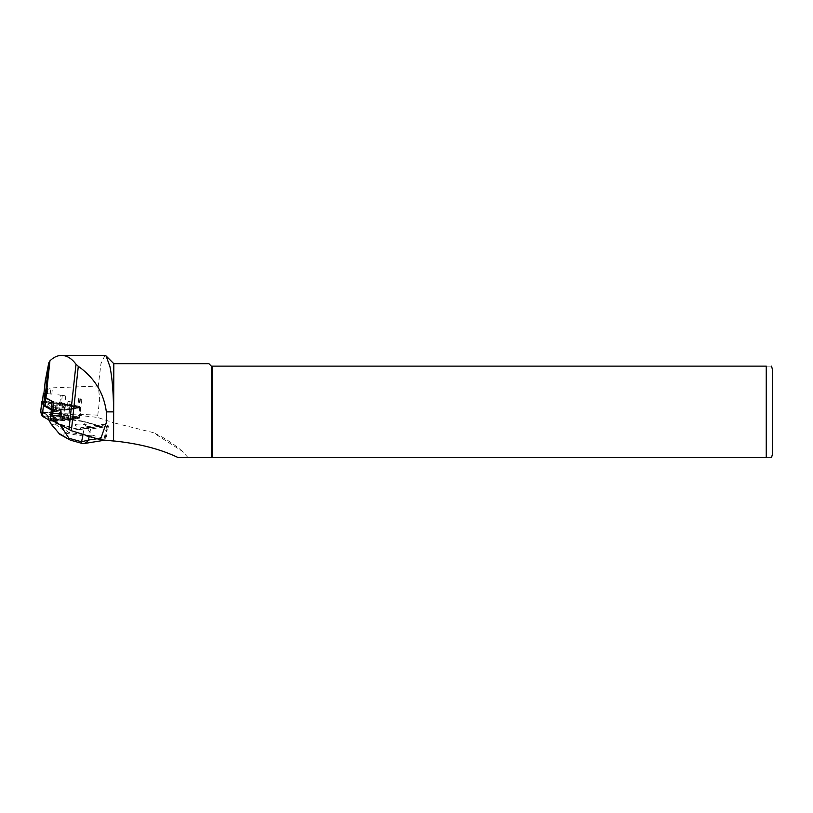 <?xml version="1.0" encoding="UTF-8"?>
<svg xmlns="http://www.w3.org/2000/svg" width="813" height="813" viewBox="0 0 813 813"><rect width="100%" height="100%" fill="white"/><g stroke="black" fill="none" stroke-linecap="round" stroke-linejoin="round"><path stroke-width="0.61" stroke-dasharray="4.07 3.05" d="M53.018 401.724A2.927 0.61 6.1 0 0 56.199 402.039L55.396 409.579L67.123 409.071A15 3.1 6.1 0 0 70.792 408.685L71.605 401.144A15 3.1 6.1 0 1 67.936 401.531L71.605 401.144M53.76 402.14L56.199 402.039M60.721 395.128A15 3.1 6.1 0 1 65.721 395.921L57.235 394.701L60.721 395.128L59.918 402.669L45.66 400.941A2.927 0.61 -173.9 0 0 42.52 401.144M79.837 399.539L81.828 399.153L78.688 398.522A2.927 0.61 -173.9 0 1 80.365 399.254A2.927 0.61 -173.9 0 1 79.837 399.539L79.024 407.089L70.792 408.685M81.828 399.153L79.877 417.282L68.15 419.559L51.819 420.27L52.886 410.26M70.091 401.439L68.15 419.559M67.936 401.531L67.123 409.071M43.912 393.36A2.927 0.61 -173.9 0 1 46.473 393.39L51.808 394.132A20.732 4.289 -173.9 0 1 50.203 393.949L47.296 393.594A3.171 0.661 6.1 0 0 43.882 393.817M45.274 380.88L47.754 389.305L52.479 387.852L98.271 386.033L99.674 399.163L97.519 417.404L60.355 413.36L79.877 417.282M104.958 355.403L100.954 363.655L98.271 386.033M113.82 363.696L113.82 422.841L97.519 417.404M211.38 366.135L211.38 457.597L766.253 457.597L766.253 366.135C773.996 366.135 773.996 366.135 766.253 366.135L211.38 366.135L208.941 363.696M188.057 457.597L182.285 451.256L153.129 432.587L113.82 422.841M766.253 457.597C773.996 457.597 773.996 457.597 766.253 457.597M212.691 366.135L212.691 457.597M772.35 369.183L772.35 454.548M106.828 425.179L108.373 425.89L107.936 426.469L90.599 429.03L81.28 427.536L103.302 424.335L106.828 425.179L104.247 438.492A1.951 1.199 -74.4 0 1 102.784 440.565L103.962 440.656M54.959 422.008L55.447 421.439L60.711 424.345L60.264 424.843L78.333 429.884A2.439 1.86 81.7 0 0 79.847 429.427L81.442 427.719L79.908 429A1.951 1.484 -98.3 0 1 79.186 429.396L101.208 426.185A1.951 1.484 81.7 0 1 100.721 426.154L82.916 421.541L100.985 426.581A2.439 1.86 -98.3 0 0 102.499 426.134L104.094 424.416M62.296 395.23L60.355 413.36M97.499 415.138L62.997 413.634M78.688 398.522L77.875 406.063L64.918 403.461A15 3.1 6.1 0 0 59.918 402.669M65.721 395.921L64.918 403.461M48.495 416.642L48.028 417.323L48.8 416.297L53.973 419.671L53.506 420.362L48.028 417.323L48.699 419.782M47.865 417.181L48.455 419.335L48.983 418.868L48.374 416.673L56.056 416.154L56.046 415.534L54.329 415.494L48.8 416.297M51.31 424.386L48.709 418.98M68.373 432.252L67.347 433.522L91.036 437.292L91.96 436.012L68.373 432.252L56.697 423.299L54.969 418.553L53.14 418.339L55.213 424.03L51.849 424.518M54.329 415.494L53.14 418.339M56.697 423.299L55.213 424.03M59.888 434.366L51.859 424.518M67.347 433.522L60.345 434.508M70.477 440.179L60.548 434.508M82.316 443.481A1.951 1.199 105.6 0 0 82.641 443.502L70.883 440.219M54.583 421.795L54.898 420.819L55.447 421.439L70.68 419.223L69.603 418.675L70.711 419.833L82.916 421.541M82.733 421.134L70.701 419.213L70.711 419.833M76.95 424.203A7.561 1.565 6.1 0 0 75.182 424.996A7.561 1.565 6.1 0 0 82.54 427.353A7.561 1.565 6.1 0 0 90.223 426.612A7.561 1.565 6.1 0 0 85.355 424.61A7.561 1.565 6.1 0 0 76.95 424.203M52.794 418.309L48.983 418.868M51.565 415.9C56.402 415.738 59.552 416.317 61.005 417.638C61.016 419.071 49.806 417.831 50.315 416.449L51.565 415.9M52.317 411.673C57.144 411.52 60.284 412.12 61.747 413.482C61.747 414.945 50.579 413.644 51.077 412.232L52.317 411.673M104.836 440.189L105.253 437.587L106.025 438.644L105.101 438.735L91.727 434.996L82.987 421.784M91.727 434.996L91.96 436.012M54.227 421.358L53.506 420.362L54.176 419.813L54.898 420.819L69.603 418.675L68.79 417.689L69.44 419.142M76.95 424.223A7.561 1.565 6.1 0 0 75.182 425.016A7.561 1.565 6.1 0 0 82.53 427.384A7.561 1.565 6.1 0 0 90.213 426.632A7.561 1.565 6.1 0 0 85.355 424.63A7.561 1.565 6.1 0 0 76.95 424.223M52.977 409.417A2.927 0.61 6.1 0 0 55.396 409.579M77.875 406.063A2.927 0.61 -173.9 0 1 79.552 406.805A2.927 0.61 -173.9 0 1 79.024 407.089M42.754 401.917L62.296 404.122L79.664 407.78L68.82 409.915L53.577 410.575L44.187 405.677M52.906 410.087L59.969 409.193A11.443 2.368 6.1 0 0 69.755 408.156L77.713 407.618L67.499 406.165A11.443 2.368 6.1 0 0 54.156 404.041L43.902 402.445L47.967 404.691A11.443 2.368 6.1 0 0 47.418 404.996A11.443 2.368 6.1 0 0 51.524 407.852L51.727 409.142M63.587 417.211A6.219 1.291 6.1 0 0 63.607 417.12A6.219 1.291 6.1 0 0 57.56 415.179A6.219 1.291 6.1 0 0 51.239 415.799A6.219 1.291 6.1 0 0 57.083 417.719A6.219 1.291 6.1 0 0 63.587 417.211M64.634 407.435A6.219 1.291 -173.9 0 1 58.13 407.943A6.219 1.291 -173.9 0 1 52.296 406.022A6.219 1.291 -173.9 0 1 52.317 405.931A6.219 1.291 -173.9 0 1 58.821 405.423A6.219 1.291 -173.9 0 1 64.664 407.343A6.219 1.291 -173.9 0 1 64.634 407.435M42.5 401.144L62.601 403.472L80.711 407.374L69.572 409.661L54.186 410.321L53.048 420.951M42.51 401.297L62.469 403.553L80.182 407.384L69.227 409.549L52.896 410.159M63.607 417.211A6.24 1.291 6.1 0 0 63.526 416.835A6.24 1.291 6.1 0 0 57.56 415.179A6.24 1.291 6.1 0 0 51.392 415.534A6.24 1.291 6.1 0 0 56.422 417.638A6.24 1.291 6.1 0 0 63.607 417.211M69.572 409.661L68.414 420.382L53.211 421.043M62.601 403.472L61.453 414.193L79.552 418.095L68.414 420.382M40.67 412.059L61.453 414.193M42.733 416.246L41.138 412.191L42.723 412.018L61.321 414.284L78.8 418.187L68.068 420.28L52.754 420.931L50.599 420.595L42.733 416.246L43.262 415.789L41.697 411.693L61.239 413.888L78.617 417.476L67.774 419.691L52.53 420.351L43.262 415.789M46.92 414.467A11.443 2.368 6.1 0 0 46.26 415.758A11.443 2.368 6.1 0 0 50.467 417.628L50.782 419.457L54.512 419.986L58.912 418.969A11.443 2.368 6.1 0 0 68.485 418.146A11.443 2.368 6.1 0 0 68.698 417.933L76.646 417.577L66.453 415.941A11.443 2.368 6.1 0 0 53.109 413.817L45.792 412.242L42.835 412.394L47.987 415.626L43.77 413.512L52.947 415.097A10.366 2.144 -173.9 0 1 65.782 417.14L75.497 418.461L67.581 418.746A10.366 2.144 -173.9 0 1 67.337 419.041A10.366 2.144 -173.9 0 1 58.17 419.742L51.717 420.565L51.412 418.665A10.366 2.144 -173.9 0 1 47.195 416.866A10.366 2.144 -173.9 0 1 47.987 415.626M67.774 419.691L68.068 420.28M50.467 417.628L51.412 418.665M58.912 418.969L58.17 419.742M68.698 417.933L67.581 418.746M66.453 415.941L65.782 417.14M53.109 413.817L52.947 415.097M64.562 418.38A7.317 1.514 -173.9 0 1 56.138 418.888A7.317 1.514 -173.9 0 1 50.233 416.419A7.317 1.514 -173.9 0 1 57.479 416.002A7.317 1.514 -173.9 0 1 64.461 417.953A7.317 1.514 -173.9 0 1 64.562 418.38M52.296 405.931A6.24 1.291 -173.9 0 1 59.024 405.443A6.24 1.291 -173.9 0 1 64.664 407.435A6.24 1.291 -173.9 0 1 64.512 407.608A6.24 1.291 -173.9 0 1 58.343 407.963A6.24 1.291 -173.9 0 1 52.378 406.307A6.24 1.291 -173.9 0 1 52.296 405.931M62.296 404.122L62.469 403.553M47.967 404.691L49.268 403.766L45.05 401.561L54.227 403.238A10.366 2.144 -173.9 0 1 67.052 405.281L76.778 406.51L68.861 406.886A10.366 2.144 -173.9 0 1 59.451 407.872L54.766 408.959L52.977 408.665L52.682 406.795A10.366 2.144 -173.9 0 1 48.567 404.112A10.366 2.144 -173.9 0 1 49.268 403.766M51.524 407.852L52.682 406.795M54.156 404.041L54.227 403.238M67.499 406.165L67.052 405.281M69.755 408.156L68.861 406.886M59.969 409.193L59.451 407.872M65.833 406.52A7.317 1.514 -173.9 0 1 65.67 406.724A7.317 1.514 -173.9 0 1 58.424 407.14A7.317 1.514 -173.9 0 1 51.443 405.189A7.317 1.514 -173.9 0 1 58.221 404.081A7.317 1.514 -173.9 0 1 65.833 406.52M51.808 394.132L52.479 387.852M50.203 393.949L50.823 388.177M47.296 393.594L47.754 389.305M54.969 418.553L56.056 416.154L68.617 418.156L68.607 417.536L56.016 415.545M55.193 424.03L67.499 433.471M60.711 424.345L78.698 429.355A1.951 1.484 -98.3 0 0 79.186 429.396L101.93 425.788A1.951 1.484 81.7 0 1 101.208 426.185L100.985 426.581M78.333 429.884L100.802 426.154L82.804 421.144M104.247 438.492A1.951 1.199 -74.4 0 1 102.794 440.565L82.641 443.502M97.184 438.766L105.253 437.587L107.397 426.581M90.599 429.03L89.196 436.276M91.036 437.292L102.784 440.565M53.973 419.671L68.79 417.689L53.973 419.671M103.302 424.335L101.93 425.788L102.499 426.134M52.733 411.337C51.26 412.608 53.739 413.299 60.192 413.421C61.666 412.15 59.186 411.459 52.733 411.337M83.038 434.355L84.176 428.481M79.847 429.427L81.229 427.526M46.473 393.39L45.66 400.941M80.355 407.557L79.207 418.289M79.593 406.876L78.8 418.187M43.912 401.205L42.764 411.927M41.676 411.754L41.138 412.191M52.53 420.351L52.754 420.931M50.741 419.386L51.697 420.534M54.512 419.986L53.495 420.819M75.741 417.74L75.06 418.543M74.735 416.856L74.583 418.116M45.792 412.242L45.182 413.431M43.038 412.537L43.861 413.573M43.78 401.866L43.872 401.297M79.125 407.496L79.379 406.947M44.085 402.76L45.142 401.713M46.839 402.476L46.453 401.571M75.792 407.079L75.863 406.256M76.788 407.974L76.341 406.673M55.558 410.209L54.766 408.959M52.215 409.274L52.977 408.665M182.285 451.256C172.935 443.227 163.22 437.008 153.129 432.587M82.774 421.134L70.701 419.213L68.607 417.536L56.046 415.534L48.678 416.297L47.845 417.13M61.005 417.638L61.747 413.482C59.867 412.923 66.615 412.394 52.621 411.337L51.077 412.232L50.315 416.449M108.454 426.124L105.975 438.868L105.04 440.209M80.365 399.254L79.552 406.805M52.296 406.022L51.239 415.799M64.664 407.343L63.607 417.12M80.711 407.374L79.552 418.095M41.697 411.693L41.178 412.1M47.195 416.866L46.26 415.758M51.717 420.565L50.782 419.457M67.337 419.041L68.485 418.146M75.497 418.461L76.646 417.577M43.77 413.512L42.835 412.394M51.392 415.534L50.233 416.419M63.526 416.835L64.461 417.953M79.664 407.78L80.182 407.384M48.567 404.112L47.418 404.996M45.05 401.561L43.902 402.445M76.778 406.51L77.713 407.618M64.512 407.608L65.67 406.724M52.378 406.307L51.443 405.189"/><path stroke-width="1.22" d="M43.882 393.817A3.171 0.661 6.1 0 0 43.861 393.888A3.171 0.661 6.1 0 0 43.872 393.959L45.091 397.059A9.756 2.022 6.1 0 0 45.955 397.821L53.76 402.14L52.886 410.26M51.819 420.27L71.371 430.717L100.416 439.772L106.249 422.862L106.351 411.866C103.851 393.035 94.501 377.852 78.292 366.317L75.995 364.194C71.595 358.411 66.788 355.474 61.564 355.403C57.499 355.433 53.628 357.263 49.928 360.87L48.77 362.842L45.274 380.88M100.416 439.772L113.576 441.002L113.576 411.866C113.464 393.197 112.265 378.147 109.968 366.714L106.107 355.982L104.958 355.403L61.564 355.403M113.576 441.002L113.82 363.696L106.107 355.982M113.82 440.961C139.053 443.563 160.496 449.111 178.169 457.597L211.38 457.597L211.38 366.135L766.253 366.135C773.996 366.135 773.996 366.135 766.253 366.135L766.253 457.597C773.996 457.597 773.996 457.597 766.253 457.597L178.169 457.597M113.82 363.696L208.941 363.696L211.38 366.135M212.691 457.597L212.691 366.135M771.537 366.135L772.35 369.183L772.35 454.548L771.537 457.597M48.841 419.864L51.31 424.386L59.888 434.366L70.477 440.179L82.316 443.481A1.951 1.199 105.6 0 0 82.641 443.502L82.316 443.481A1.951 1.199 105.6 0 1 81.595 441.784L88.465 440.036L86.117 442.668L83.963 443.563L104.836 440.189M51.239 424.091L59.552 434.091M59.288 433.573L70.223 440.077M60.274 424.945L54.959 422.008M69.583 439.264L60.335 425.087M43.912 393.36A2.927 0.61 -173.9 0 0 43.302 393.665A2.927 0.61 -173.9 0 0 43.313 393.726L44.532 396.835A15 3.1 6.1 0 0 45.874 398.014L51.9 401.348A2.927 0.61 6.1 0 0 53.018 401.724M51.9 401.348L51.087 408.898A2.927 0.61 6.1 0 0 52.977 409.417M51.087 408.898L45.061 405.565A15 3.1 6.1 0 1 43.729 404.376L42.5 401.276A2.927 0.61 -173.9 0 1 42.489 401.205A2.927 0.61 -173.9 0 1 42.52 401.144M44.187 405.677L42.754 401.917M51.727 409.142L52.906 410.087M54.186 410.321L51.31 409.864L43.414 405.494L41.809 401.429L42.5 401.144M52.896 410.159L43.892 405.514L42.51 401.297M53.211 421.043L50.162 420.585L42.266 416.226L40.67 412.059M43.414 405.494L42.266 416.226M68.953 429.742L75.995 364.194M45.955 397.821L49.928 360.87M71.371 430.717L78.292 366.317M113.576 411.866L106.351 411.866M43.872 393.959L45.447 379.305M45.091 397.059L48.77 362.842M69.075 438.298L81.595 441.784A1.951 1.199 105.6 0 0 82.296 443.481M89.196 436.276L88.465 440.036L97.184 438.766M81.595 441.784L83.038 434.355M45.874 398.014L45.061 405.565M44.532 396.835L43.729 404.376M43.313 393.726L42.5 401.276M51.31 409.864L50.162 420.585M41.809 401.429L40.66 412.15M42.723 401.978L42.296 401.47M43.861 393.888L45.345 380.027M51.27 424.315L48.699 419.782M105.04 440.209L103.962 440.656M43.302 393.665L42.489 401.205M41.798 401.378L40.65 412.1"/></g></svg>
